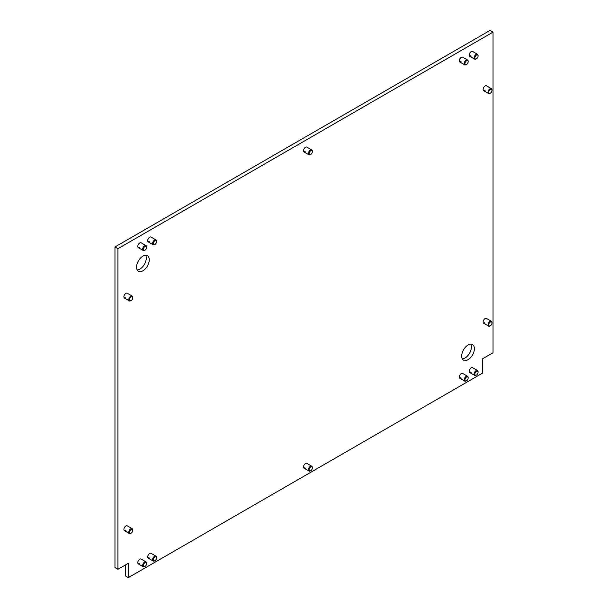 <?xml version="1.0" encoding="UTF-8"?>
<svg xmlns="http://www.w3.org/2000/svg" width="608" height="608" viewBox="0 0 608 608"><rect width="100%" height="100%" fill="white"/><g stroke="black" fill="none" stroke-linecap="round" stroke-linejoin="round"><path stroke-width="0.91" d="M471.208 372.438A2.804 1.619 -60 0 1 469.802 372.575A2.804 1.619 -60 0 1 469.376 370.325A2.804 1.619 -60 0 1 471.208 367.855A2.804 1.619 -60 0 1 472.614 367.718L477.493 370.53A2.804 1.619 -60 0 1 478.078 371.822A2.804 1.619 -60 0 1 478.063 372.05M461.282 378.168A2.804 1.619 -60 0 1 459.884 378.305A2.804 1.619 -60 0 1 459.45 376.056A2.804 1.619 -60 0 1 461.282 373.586A2.804 1.619 -60 0 1 462.688 373.441L467.567 376.261A2.804 1.619 -60 0 1 468.152 377.545A2.804 1.619 -60 0 1 468.145 377.781M305.49 468.114A2.804 1.619 -60 0 1 304.084 468.251A2.804 1.619 -60 0 1 303.658 466.002A2.804 1.619 -60 0 1 305.49 463.532A2.804 1.619 -60 0 1 306.896 463.395L311.775 466.214A2.804 1.619 -60 0 1 312.352 467.499A2.804 1.619 -60 0 1 312.345 467.734M149.69 558.06A2.804 1.619 -60 0 1 148.291 558.205A2.804 1.619 -60 0 1 147.858 555.955A2.804 1.619 -60 0 1 149.69 553.478A2.804 1.619 -60 0 1 151.096 553.341L155.975 556.16A2.804 1.619 -60 0 1 156.56 557.445A2.804 1.619 -60 0 1 156.552 557.68M139.772 563.791A2.804 1.619 -60 0 1 138.366 563.935A2.804 1.619 -60 0 1 137.932 561.686A2.804 1.619 -60 0 1 139.772 559.208A2.804 1.619 -60 0 1 141.17 559.071L146.057 561.891A2.804 1.619 -60 0 1 146.634 563.175A2.804 1.619 -60 0 1 146.627 563.411M125.879 530.564A2.804 1.619 -60 0 1 124.473 530.7A2.804 1.619 -60 0 1 124.04 528.451A2.804 1.619 -60 0 1 125.879 525.981A2.804 1.619 -60 0 1 127.277 525.844L132.164 528.656A2.804 1.619 -60 0 1 132.742 529.94A2.804 1.619 -60 0 1 132.734 530.176M125.879 297.95A2.804 1.619 -60 0 1 124.473 298.095A2.804 1.619 -60 0 1 124.04 295.845A2.804 1.619 -60 0 1 125.879 293.368A2.804 1.619 -60 0 1 127.277 293.231L132.164 296.05A2.804 1.619 -60 0 1 132.742 297.335A2.804 1.619 -60 0 1 132.734 297.57M139.772 247.54A2.804 1.619 -60 0 1 138.366 247.676A2.804 1.619 -60 0 1 137.932 245.427A2.804 1.619 -60 0 1 139.772 242.957A2.804 1.619 -60 0 1 141.17 242.812L146.057 245.632A2.804 1.619 -60 0 1 146.634 246.916A2.804 1.619 -60 0 1 146.627 247.152M305.49 151.856A2.804 1.619 -60 0 1 304.084 152A2.804 1.619 -60 0 1 303.658 149.75A2.804 1.619 -60 0 1 305.49 147.273A2.804 1.619 -60 0 1 306.896 147.136L311.775 149.956A2.804 1.619 -60 0 1 312.352 151.24A2.804 1.619 -60 0 1 312.345 151.476M461.282 61.91A2.804 1.619 -60 0 1 459.884 62.046A2.804 1.619 -60 0 1 459.45 59.804A2.804 1.619 -60 0 1 461.282 57.327A2.804 1.619 -60 0 1 462.688 57.19L467.567 60.01A2.804 1.619 -60 0 1 468.152 61.294A2.804 1.619 -60 0 1 468.145 61.53M471.208 56.179A2.804 1.619 -60 0 1 469.802 56.324A2.804 1.619 -60 0 1 469.376 54.074A2.804 1.619 -60 0 1 471.208 51.596A2.804 1.619 -60 0 1 472.614 51.46L477.493 54.279A2.804 1.619 -60 0 1 478.078 55.564A2.804 1.619 -60 0 1 478.063 55.799M485.1 90.554A2.804 1.619 -60 0 1 483.694 90.698A2.804 1.619 -60 0 1 483.269 88.449A2.804 1.619 -60 0 1 485.1 85.971A2.804 1.619 -60 0 1 486.506 85.834L491.386 88.654A2.804 1.619 -60 0 1 491.971 89.938A2.804 1.619 -60 0 1 491.956 90.174M485.1 323.167A2.804 1.619 -60 0 1 483.694 323.304A2.804 1.619 -60 0 1 483.269 321.054A2.804 1.619 -60 0 1 485.1 318.584A2.804 1.619 -60 0 1 486.506 318.44L491.386 321.26A2.804 1.619 -60 0 1 491.971 322.544A2.804 1.619 -60 0 1 491.956 322.78M149.69 241.809A2.804 1.619 -60 0 1 148.291 241.946A2.804 1.619 -60 0 1 147.858 239.696A2.804 1.619 -60 0 1 149.69 237.226A2.804 1.619 -60 0 1 151.096 237.082L155.975 239.902A2.804 1.619 -60 0 1 156.56 241.186A2.804 1.619 -60 0 1 156.552 241.422M468.031 359.716A8.983 5.183 120 0 0 473.898 351.804A8.983 5.183 120 0 0 472.522 344.607A8.983 5.183 120 0 0 468.031 345.055A8.983 5.183 120 0 0 462.164 352.967A8.983 5.183 120 0 0 463.539 360.164A8.983 5.183 120 0 0 468.031 359.716M462.308 358.864A8.983 5.183 120 0 0 465.059 357.998A8.983 5.183 120 0 0 470.782 344.189M142.918 270.788A8.983 5.183 120 0 0 148.785 262.876A8.983 5.183 120 0 0 147.402 255.679A8.983 5.183 120 0 0 142.918 256.128A8.983 5.183 120 0 0 137.043 264.039A8.983 5.183 120 0 0 138.426 271.236A8.983 5.183 120 0 0 142.918 270.788M137.188 269.937A8.983 5.183 120 0 0 139.939 269.07A8.983 5.183 120 0 0 145.662 255.261M128.356 577.6L482.623 373.069L482.623 358.743L493.042 352.731L493.042 32.118L490.063 30.4L114.958 246.962L114.958 567.576L117.937 569.293L128.356 563.274L128.356 577.6L125.377 575.882L125.377 564.999M493.042 32.118L117.937 248.68L117.937 569.293M117.937 248.68L114.958 246.962M148.998 241.406A2.804 1.619 -60 0 1 147.987 241.672M484.409 322.764A2.804 1.619 -60 0 1 483.39 323.03M484.409 90.159A2.804 1.619 -60 0 1 483.39 90.417M470.516 55.784A2.804 1.619 -60 0 1 469.498 56.042M460.59 61.507A2.804 1.619 -60 0 1 459.58 61.773M304.79 151.46A2.804 1.619 -60 0 1 303.78 151.719M139.072 247.137A2.804 1.619 -60 0 1 138.062 247.403M125.18 297.555A2.804 1.619 -60 0 1 124.169 297.814M125.18 530.161A2.804 1.619 -60 0 1 124.169 530.427M139.072 563.388A2.804 1.619 -60 0 1 138.062 563.654M148.998 557.665A2.804 1.619 -60 0 1 147.987 557.924M304.79 467.712A2.804 1.619 -60 0 1 303.78 467.978M460.59 377.766A2.804 1.619 -60 0 1 459.58 378.032M470.516 372.035A2.804 1.619 -60 0 1 469.498 372.301M309.867 154.668A2.272 1.315 120 0 0 310.749 154.462A2.272 1.315 120 0 0 312.352 151.673A2.272 1.315 120 0 0 311.63 150.541A2.272 1.315 120 0 0 309.404 152.365A2.272 1.315 120 0 0 309.867 154.668M310.566 154.554A2.804 1.619 -60 0 1 310.369 154.675A2.804 1.619 -60 0 1 309.282 154.934A2.804 1.619 -60 0 1 308.97 154.82A2.804 1.619 -60 0 1 308.834 151.833A2.804 1.619 -60 0 1 311.456 149.842A2.804 1.619 -60 0 1 311.775 149.956M489.478 325.972A2.272 1.315 120 0 0 490.36 325.766A2.272 1.315 120 0 0 491.971 322.985A2.272 1.315 120 0 0 491.241 321.852A2.272 1.315 120 0 0 489.014 323.669A2.272 1.315 120 0 0 489.478 325.972M490.185 325.858A2.804 1.619 -60 0 1 489.987 325.987A2.804 1.619 -60 0 1 488.9 326.238A2.804 1.619 -60 0 1 488.581 326.124A2.804 1.619 -60 0 1 488.444 323.137A2.804 1.619 -60 0 1 491.066 321.146A2.804 1.619 -60 0 1 491.386 321.26M475.585 375.242A2.272 1.315 120 0 0 476.467 375.037A2.272 1.315 120 0 0 478.078 372.256A2.272 1.315 120 0 0 477.348 371.123A2.272 1.315 120 0 0 475.122 372.947A2.272 1.315 120 0 0 475.585 375.242M476.292 375.128A2.804 1.619 -60 0 1 476.094 375.258A2.804 1.619 -60 0 1 475.008 375.508A2.804 1.619 -60 0 1 474.688 375.394A2.804 1.619 -60 0 1 474.552 372.408A2.804 1.619 -60 0 1 477.174 370.416A2.804 1.619 -60 0 1 477.493 370.53M465.667 380.973A2.272 1.315 120 0 0 466.541 380.768A2.272 1.315 120 0 0 468.152 377.986A2.272 1.315 120 0 0 467.423 376.854A2.272 1.315 120 0 0 465.196 378.67A2.272 1.315 120 0 0 465.667 380.973M466.366 380.859A2.804 1.619 -60 0 1 466.169 380.988A2.804 1.619 -60 0 1 465.082 381.239A2.804 1.619 -60 0 1 464.763 381.125A2.804 1.619 -60 0 1 464.626 378.138A2.804 1.619 -60 0 1 467.256 376.147A2.804 1.619 -60 0 1 467.567 376.261M309.867 470.919A2.272 1.315 120 0 0 310.749 470.714A2.272 1.315 120 0 0 312.352 467.932A2.272 1.315 120 0 0 311.63 466.8A2.272 1.315 120 0 0 309.404 468.624A2.272 1.315 120 0 0 309.867 470.919M310.566 470.805A2.804 1.619 -60 0 1 310.369 470.934A2.804 1.619 -60 0 1 309.282 471.185A2.804 1.619 -60 0 1 308.97 471.071A2.804 1.619 -60 0 1 308.834 468.084A2.804 1.619 -60 0 1 311.456 466.1A2.804 1.619 -60 0 1 311.775 466.214M154.075 560.872A2.272 1.315 120 0 0 154.949 560.667A2.272 1.315 120 0 0 156.56 557.878A2.272 1.315 120 0 0 155.83 556.746A2.272 1.315 120 0 0 153.604 558.57A2.272 1.315 120 0 0 154.075 560.872M154.774 560.758A2.804 1.619 -60 0 1 154.576 560.88A2.804 1.619 -60 0 1 153.49 561.138A2.804 1.619 -60 0 1 153.17 561.024A2.804 1.619 -60 0 1 153.034 558.038A2.804 1.619 -60 0 1 155.663 556.046A2.804 1.619 -60 0 1 155.975 556.16M144.149 566.595A2.272 1.315 120 0 0 145.031 566.39A2.272 1.315 120 0 0 146.634 563.608A2.272 1.315 120 0 0 145.905 562.476A2.272 1.315 120 0 0 143.686 564.3A2.272 1.315 120 0 0 144.149 566.595M144.848 566.489A2.804 1.619 -60 0 1 144.651 566.61A2.804 1.619 -60 0 1 143.564 566.861A2.804 1.619 -60 0 1 143.245 566.747A2.804 1.619 -60 0 1 143.108 563.768A2.804 1.619 -60 0 1 145.738 561.777A2.804 1.619 -60 0 1 146.057 561.891M130.256 533.368A2.272 1.315 120 0 0 131.138 533.163A2.272 1.315 120 0 0 132.742 530.381A2.272 1.315 120 0 0 132.012 529.249A2.272 1.315 120 0 0 129.793 531.073A2.272 1.315 120 0 0 130.256 533.368M130.956 533.254A2.804 1.619 -60 0 1 130.758 533.383A2.804 1.619 -60 0 1 129.671 533.634A2.804 1.619 -60 0 1 129.352 533.52A2.804 1.619 -60 0 1 129.215 530.533A2.804 1.619 -60 0 1 131.845 528.542A2.804 1.619 -60 0 1 132.164 528.656M130.256 300.762A2.272 1.315 120 0 0 131.138 300.557A2.272 1.315 120 0 0 132.742 297.768A2.272 1.315 120 0 0 132.012 296.636A2.272 1.315 120 0 0 129.793 298.46A2.272 1.315 120 0 0 130.256 300.762M130.956 300.648A2.804 1.619 -60 0 1 130.758 300.77A2.804 1.619 -60 0 1 129.671 301.028A2.804 1.619 -60 0 1 129.352 300.914A2.804 1.619 -60 0 1 129.215 297.928A2.804 1.619 -60 0 1 131.845 295.936A2.804 1.619 -60 0 1 132.164 296.05M144.149 250.344A2.272 1.315 120 0 0 145.031 250.139A2.272 1.315 120 0 0 146.634 247.35A2.272 1.315 120 0 0 145.905 246.217A2.272 1.315 120 0 0 143.686 248.041A2.272 1.315 120 0 0 144.149 250.344M144.848 250.23A2.804 1.619 -60 0 1 144.651 250.352A2.804 1.619 -60 0 1 143.564 250.61A2.804 1.619 -60 0 1 143.245 250.496A2.804 1.619 -60 0 1 143.108 247.509A2.804 1.619 -60 0 1 145.738 245.518A2.804 1.619 -60 0 1 146.057 245.632M154.075 244.614A2.272 1.315 120 0 0 154.949 244.408A2.272 1.315 120 0 0 156.56 241.627A2.272 1.315 120 0 0 155.83 240.487A2.272 1.315 120 0 0 153.604 242.311A2.272 1.315 120 0 0 154.075 244.614M154.774 244.5A2.804 1.619 -60 0 1 154.576 244.629A2.804 1.619 -60 0 1 153.49 244.88A2.804 1.619 -60 0 1 153.17 244.766A2.804 1.619 -60 0 1 153.034 241.779A2.804 1.619 -60 0 1 155.663 239.788A2.804 1.619 -60 0 1 155.975 239.902M475.585 58.991A2.272 1.315 120 0 0 476.467 58.786A2.272 1.315 120 0 0 478.078 55.997A2.272 1.315 120 0 0 477.348 54.864A2.272 1.315 120 0 0 475.122 56.688A2.272 1.315 120 0 0 475.585 58.991M476.292 58.877A2.804 1.619 -60 0 1 476.094 58.999A2.804 1.619 -60 0 1 475.008 59.257A2.804 1.619 -60 0 1 474.688 59.136A2.804 1.619 -60 0 1 474.552 56.156A2.804 1.619 -60 0 1 477.174 54.165A2.804 1.619 -60 0 1 477.493 54.279M489.478 93.366A2.272 1.315 120 0 0 490.36 93.161A2.272 1.315 120 0 0 491.971 90.372A2.272 1.315 120 0 0 491.241 89.239A2.272 1.315 120 0 0 489.014 91.063A2.272 1.315 120 0 0 489.478 93.366M490.185 93.252A2.804 1.619 -60 0 1 489.987 93.374A2.804 1.619 -60 0 1 488.9 93.632A2.804 1.619 -60 0 1 488.581 93.518A2.804 1.619 -60 0 1 488.444 90.531A2.804 1.619 -60 0 1 491.066 88.54A2.804 1.619 -60 0 1 491.386 88.654M465.667 64.714A2.272 1.315 120 0 0 466.541 64.509A2.272 1.315 120 0 0 468.152 61.727A2.272 1.315 120 0 0 467.423 60.595A2.272 1.315 120 0 0 465.196 62.419A2.272 1.315 120 0 0 465.667 64.714M466.366 64.6A2.804 1.619 -60 0 1 466.169 64.729A2.804 1.619 -60 0 1 465.082 64.98A2.804 1.619 -60 0 1 464.763 64.866A2.804 1.619 -60 0 1 464.626 61.879A2.804 1.619 -60 0 1 467.256 59.896A2.804 1.619 -60 0 1 467.567 60.01M312.352 151.673L312.352 151.24M310.749 154.462L310.369 154.675M308.97 154.82L304.084 152M491.971 322.985L491.971 322.544M488.581 326.124L483.694 323.304M478.078 372.256L478.078 371.822M474.688 375.394L469.802 372.575M468.152 377.986L468.152 377.545M464.763 381.125L459.884 378.305M312.352 467.932L312.352 467.499M310.749 470.714L310.369 470.934M308.97 471.071L304.084 468.251M156.56 557.878L156.56 557.445M153.17 561.024L148.291 558.205M146.634 563.608L146.634 563.175M145.031 566.39L144.651 566.61M143.245 566.747L138.366 563.935M132.742 530.381L132.742 529.94M131.138 533.163L130.758 533.383M129.352 533.52L124.473 530.7M132.742 297.768L132.742 297.335M131.138 300.557L130.758 300.77M129.352 300.914L124.473 298.095M146.634 247.35L146.634 246.916M145.031 250.139L144.651 250.352M143.245 250.496L138.366 247.676M156.56 241.627L156.56 241.186M153.17 244.766L148.291 241.946M478.078 55.997L478.078 55.564M474.688 59.136L469.802 56.324M491.971 90.372L491.971 89.938M488.581 93.518L483.694 90.698M468.152 61.727L468.152 61.294M464.763 64.866L459.884 62.046"/></g></svg>

